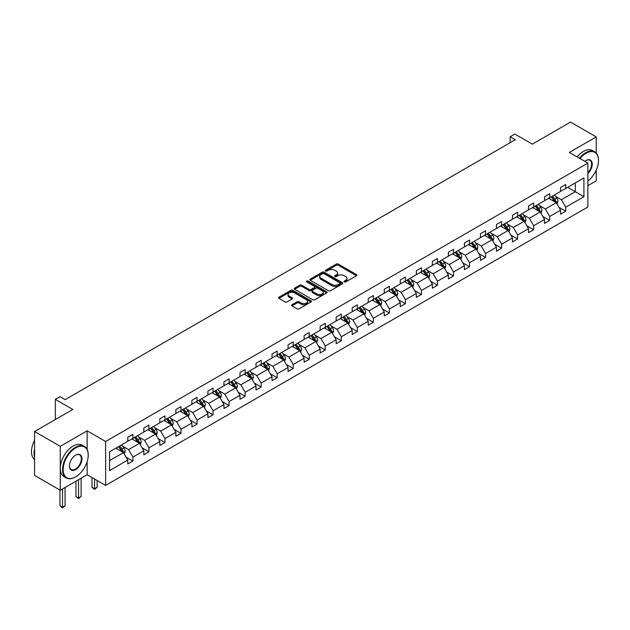 <?xml version="1.0" encoding="UTF-8"?>
<svg xmlns="http://www.w3.org/2000/svg" width="630" height="630" viewBox="0 0 630 630"><rect width="100%" height="100%" fill="white"/><g stroke="black" fill="none" stroke-linecap="round" stroke-linejoin="round"><path stroke-width="0.94" d="M344.311 281.917A1 0.575 0 0 0 345.728 281.917L356.446 275.735A1.425 0.827 0 0 0 356.863 275.152A1.425 0.827 0 0 0 356.446 274.57L338.286 264.088A1.425 0.827 0 0 0 336.27 264.088L325.552 270.27A1 0.575 0 0 0 325.261 270.68A1 0.575 0 0 0 325.552 271.089A1 0.575 0 0 0 326.962 271.089L328.356 270.286A4.567 2.638 0 0 1 334.806 270.286L336.318 271.16A4.567 2.638 0 0 1 337.656 273.026A4.567 2.638 0 0 1 336.318 274.885L334.932 275.688A1 0.575 0 0 0 334.64 276.098A1 0.575 0 0 0 334.932 276.507A1 0.575 0 0 0 336.349 276.507L337.735 275.704A4.567 2.638 0 0 1 344.185 275.704L345.705 276.578A4.567 2.638 0 0 1 347.036 278.436A4.567 2.638 0 0 1 345.705 280.303L344.311 281.106A1 0.575 0 0 0 344.019 281.508A1 0.575 0 0 0 344.311 281.917L344.311 281.106M596.24 153.066L596.24 136.915L570.552 122.078L532.326 144.152L514.86 134.064L510.182 136.765L510.182 142.695M587.869 185.645L596.24 180.81L596.24 170.124M87.145 449.45L87.145 430.833L60.267 446.347L60.267 490.25L34.579 475.422L34.579 431.519L72.804 409.453L55.338 399.365L55.338 419.533M60.267 446.347L34.579 431.519M291.989 304.731A1.425 0.827 0 0 0 291.572 305.314A1.425 0.827 0 0 0 291.989 305.897L297.084 308.834A1.425 0.827 0 0 0 299.1 308.834L311.007 301.967A1.425 0.827 0 0 0 311.425 301.384A1.425 0.827 0 0 0 311.007 300.801L292.848 290.32A1.425 0.827 0 0 0 290.832 290.32L278.933 297.187A1.425 0.827 0 0 0 278.515 297.769A1.425 0.827 0 0 0 278.933 298.352L285.083 301.904A1.425 0.827 0 0 0 287.099 301.904L292.194 298.966A1.425 0.827 0 0 0 292.611 298.384A1.425 0.827 0 0 0 292.194 297.801L289.146 296.037A3.819 2.205 0 0 1 288.028 294.486A3.819 2.205 0 0 1 290.383 292.446A3.819 2.205 0 0 1 294.541 292.926L306.495 299.825A3.819 2.205 0 0 1 307.605 301.384A3.819 2.205 0 0 1 305.251 303.416A3.819 2.205 0 0 1 301.093 302.943L299.1 301.794A1.425 0.827 0 0 0 297.084 301.794L291.989 304.731L291.989 305.897L297.084 302.975L297.084 301.794M55.338 399.365L60.015 396.664L65.15 399.633L515.316 139.726L510.182 136.765M87.145 430.833L105.635 441.512L587.869 163.107L587.869 207.002L105.635 485.415L105.635 441.512M596.24 136.915L569.37 152.428L587.869 163.107M328.45 290.729A1.425 0.827 0 0 0 330.474 290.729L342.373 283.854A1.425 0.827 0 0 0 342.791 283.272A1.425 0.827 0 0 0 342.373 282.689L324.214 272.207A1.425 0.827 0 0 0 322.198 272.207L310.299 279.082A1.425 0.827 0 0 0 309.881 279.665A1.425 0.827 0 0 0 310.299 280.248L328.45 290.729M307.219 282.138A1 0.575 0 0 1 308.227 282.279L308.227 281.09L326.686 291.745A1.425 0.827 0 0 1 327.104 292.328A1.425 0.827 0 0 1 326.686 292.911L314.787 299.778A1.425 0.827 0 0 1 312.771 299.778L294.612 289.296L294.612 288.138A1.425 0.827 0 0 0 294.194 288.721A1.425 0.827 0 0 0 294.612 289.296M294.612 288.138L299.707 285.193A1.425 0.827 0 0 1 301.723 285.193L309.086 289.446A1.425 0.827 0 0 0 311.102 289.446L314.488 287.493A1.425 0.827 0 0 0 314.905 286.91A1.425 0.827 0 0 0 314.488 286.327L306.818 281.901A1 0.575 0 0 1 306.526 281.5A1 0.575 0 0 1 307.141 280.964A1 0.575 0 0 1 308.227 281.09M109.596 451.805L127.78 441.307L127.78 437.33L132.922 434.369L132.922 438.338L143.813 432.054L143.813 428.077L148.948 425.108L148.948 429.085L159.839 422.801L159.839 418.824L164.981 415.855L164.981 419.832L175.872 413.54L175.872 409.571L181.007 406.602L181.007 410.579L191.898 404.287L191.898 400.318L197.04 397.349L197.04 401.326L207.931 395.034L207.931 391.057L213.066 388.096L213.066 392.065L223.957 385.78L223.957 381.804L229.1 378.843L229.1 382.812L239.991 376.527L239.991 372.55L245.125 369.582L245.125 373.558L256.016 367.274L256.016 363.297L261.159 360.329L261.159 364.305L272.05 358.013L272.05 354.044L277.184 351.075L277.184 355.052L288.075 348.76L288.075 344.783L293.218 341.822L293.218 345.791L304.109 339.507L304.109 335.53L309.243 332.569L309.243 336.538L320.135 330.254L320.135 326.277L325.277 323.308L325.277 327.285L336.168 321.001L336.168 317.024L341.302 314.055L341.302 318.032L352.194 311.74L352.194 307.771L357.336 304.802L357.336 308.779L368.227 302.487L368.227 298.51L373.362 295.549L373.362 299.518L384.253 293.233L384.253 289.257L389.395 286.296L389.395 290.265L400.286 283.98L400.286 280.003L405.421 277.035L405.421 281.011L416.32 274.727L416.32 270.75L421.454 267.781L421.454 271.758L432.345 265.466L432.345 261.497L437.48 258.528L437.48 262.505L448.379 256.213L448.379 252.236L453.513 249.275L453.513 253.244L464.404 246.96L464.404 242.983L469.547 240.022L469.547 243.991L480.438 237.707L480.438 233.73L485.572 230.761L485.572 234.738L496.464 228.454L496.464 224.477L501.606 221.508L501.606 225.485L512.497 219.193L512.497 215.224L517.632 212.255L517.632 216.232L528.523 209.94L528.523 205.963L533.665 203.002L533.665 206.979L544.556 200.686L544.556 196.71L549.691 193.749L549.691 197.718L560.582 191.433L560.582 187.456L565.724 184.488L565.724 188.464L583.908 177.967L583.908 196.71L565.724 207.215L565.724 211.184L560.582 214.153L560.582 210.176L549.691 216.468L549.691 220.445L544.556 223.406L544.556 219.437L533.665 225.721L533.665 229.698L528.523 232.659L528.523 228.69L517.632 234.974L517.632 238.951L512.497 241.92L512.497 237.943L501.606 244.227L501.606 248.204L496.464 251.173L496.464 247.196L485.572 253.488L485.572 257.457L480.438 260.426L480.438 256.449L469.547 262.741L469.547 266.718L464.404 269.679L464.404 265.71L453.513 271.995L453.513 275.971L448.379 278.933L448.379 274.964L437.48 281.248L437.48 285.225L432.345 288.193L432.345 284.217L421.454 290.501L421.454 294.478L416.32 297.447L416.32 293.47L405.421 299.762L405.421 303.731L400.286 306.7L400.286 302.723L389.395 309.015L389.395 312.992L384.253 315.953L384.253 311.984L373.362 318.268L373.362 322.245L368.227 325.206L368.227 321.237L357.336 327.521L357.336 331.498L352.194 334.467L352.194 330.49L341.302 336.774L341.302 340.751L336.168 343.72L336.168 339.743L325.277 346.035L325.277 350.004L320.135 352.973L320.135 348.996L309.243 355.288L309.243 359.265L304.109 362.226L304.109 358.25L293.218 364.542L293.218 368.518L288.075 371.48L288.075 367.51L277.184 373.795L277.184 377.772L272.05 380.74L272.05 376.764L261.159 383.048L261.159 387.025L256.016 389.994L256.016 386.017L245.125 392.309L245.125 396.278L239.991 399.247L239.991 395.27L229.1 401.562L229.1 405.539L223.957 408.5L223.957 404.523L213.066 410.815L213.066 414.792L207.931 417.753L207.931 413.784L197.04 420.068L197.04 424.045L191.898 427.014L191.898 423.037L181.007 429.321L181.007 433.298L175.872 436.267L175.872 432.29L164.981 438.582L164.981 442.551L159.839 445.52L159.839 441.543L148.948 447.835L148.948 451.812L143.813 454.773L143.813 450.797L132.922 457.089L132.922 461.065L127.78 464.026L127.78 460.058L109.596 470.555L109.596 451.805M131.89 438.937L139.498 443.323L128.607 449.615L122.653 446.182M128.607 449.615L132.922 457.089M139.498 443.323L143.813 450.797M127.78 440.362L128.607 440.835L132.922 438.338M147.924 429.684L155.523 434.07L144.632 440.362L138.687 436.929M144.632 440.362L148.948 447.835M155.523 434.07L159.839 441.543M143.813 431.101L144.632 431.581L148.948 429.085M163.95 420.423L171.557 424.817L160.666 431.101L154.712 427.668M160.666 431.101L164.981 438.582M171.557 424.817L175.872 432.29M159.839 421.848L160.666 422.32L164.981 419.832M179.983 411.169L187.582 415.564L176.691 421.848L170.746 418.415M176.691 421.848L181.007 429.321M187.582 415.564L191.898 423.037M175.872 412.595L176.691 413.067L181.007 410.579M196.009 401.916L203.616 406.303L192.725 412.595L186.771 409.161M192.725 412.595L197.04 420.068M203.616 406.303L207.931 413.784M191.898 403.342L192.725 403.814L197.04 401.326M212.042 392.663L219.642 397.05L208.75 403.342L202.805 399.908M208.75 403.342L213.066 410.815M219.642 397.05L223.957 404.523M207.931 394.089L208.75 394.561L213.066 392.065M228.068 383.41L235.675 387.796L224.784 394.089L218.831 390.655M224.784 394.089L229.1 401.562M235.675 387.796L239.991 395.27M223.957 384.828L224.784 385.308L229.1 382.812M244.101 374.149L251.701 378.543L240.81 384.828L234.864 381.394M240.81 384.828L245.125 392.309M251.701 378.543L256.016 386.017M239.991 375.575L240.81 376.047L245.125 373.558M260.127 364.896L267.734 369.29L256.843 375.575L250.89 372.141M256.843 375.575L261.159 383.048M267.734 369.29L272.05 376.764M256.016 366.321L256.843 366.794L261.159 364.305M276.161 355.643L283.76 360.029L272.869 366.321L266.923 362.888M272.869 366.321L277.184 373.795M283.76 360.029L288.075 367.51M272.05 357.068L272.869 357.541L277.184 355.052M292.186 346.39L299.793 350.776L288.902 357.068L282.957 353.635M288.902 357.068L293.218 364.542M299.793 350.776L304.109 358.25M288.075 347.815L288.902 348.288L293.218 345.791M308.22 337.137L315.819 341.523L304.928 347.815L298.982 344.382M304.928 347.815L309.243 355.288M315.819 341.523L320.135 348.996M304.109 338.554L304.928 339.034L309.243 336.538M324.245 327.876L331.852 332.27L320.961 338.554L315.016 335.121M320.961 338.554L325.277 346.035M331.852 332.27L336.168 339.743M320.135 329.301L320.961 329.773L325.277 327.285M340.279 318.623L347.878 323.017L336.987 329.301L331.041 325.868M336.987 329.301L341.302 336.774M347.878 323.017L352.194 330.49M336.168 320.048L336.987 320.52L341.302 318.032M356.304 309.369L363.912 313.756L353.02 320.048L347.075 316.614M353.02 320.048L357.336 327.521M363.912 313.756L368.227 321.237M352.194 310.795L353.02 311.267L357.336 308.779M372.338 300.116L379.937 304.503L369.046 310.795L363.1 307.361M369.046 310.795L373.362 318.268M379.937 304.503L384.253 311.984M368.227 301.542L369.046 302.014L373.362 299.518M388.363 290.863L395.971 295.25L385.08 301.542L379.134 298.108M385.08 301.542L389.395 309.015M395.971 295.25L400.286 302.723M384.253 292.281L385.08 292.761L389.395 290.265M404.397 281.602L412.004 285.996L401.105 292.281L395.16 288.847M401.105 292.281L405.421 299.762M412.004 285.996L416.32 293.47M400.286 283.027L401.105 283.5L405.421 281.011M420.423 272.349L428.03 276.743L417.139 283.027L411.193 279.594M417.139 283.027L421.454 290.501M428.03 276.743L432.345 284.217M416.32 273.774L417.139 274.247L421.454 271.758M436.456 263.096L444.063 267.49L433.164 273.774L427.219 270.341M433.164 273.774L437.48 281.248M444.063 267.49L448.379 274.964M432.345 264.521L433.164 264.994L437.48 262.505M452.482 253.843L460.089 258.229L449.198 264.521L443.252 261.088M449.198 264.521L453.513 271.995M460.089 258.229L464.404 265.71M448.379 255.268L449.198 255.741L453.513 253.244M468.515 244.59L476.123 248.976L465.224 255.268L459.278 251.835M465.224 255.268L469.547 262.741M476.123 248.976L480.438 256.449M464.404 246.007L465.224 246.487L469.547 243.991M484.549 235.329L492.148 239.723L481.257 246.007L475.311 242.574M481.257 246.007L485.572 253.488M492.148 239.723L496.464 247.196M480.438 236.754L481.257 237.234L485.572 234.738M500.574 226.075L508.182 230.47L497.291 236.754L491.337 233.32M497.291 236.754L501.606 244.227M508.182 230.47L512.497 237.943M496.464 227.501L497.291 227.973L501.606 225.485M516.608 216.822L524.207 221.217L513.316 227.501L507.37 224.067M513.316 227.501L517.632 234.974M524.207 221.217L528.523 228.69M512.497 218.248L513.316 218.72L517.632 216.232M532.634 207.569L540.241 211.956L529.35 218.248L523.396 214.814M529.35 218.248L533.665 225.721M540.241 211.956L544.556 219.437M528.523 208.995L529.35 209.467L533.665 206.979M548.667 198.316L556.266 202.702L545.375 208.995L539.43 205.561M545.375 208.995L549.691 216.468M556.266 202.702L560.582 210.176M544.556 199.734L545.375 200.214L549.691 197.718M567.677 187.338L575.277 191.725L561.409 199.734L555.455 196.3M561.409 199.734L565.724 207.215M583.908 196.71L575.277 191.725L575.277 182.952L583.908 177.967M60.267 490.25L87.145 474.737L105.635 485.415M560.582 190.48L561.409 190.961L565.724 188.464M109.596 460.585L123.464 452.576L115.865 448.19M123.464 452.576L127.78 460.058M558.889 207.239L565.724 211.184M542.855 216.5L549.691 220.445M526.83 225.753L533.665 229.698M510.796 235.006L517.632 238.951M494.77 244.259L501.606 248.204M478.737 253.512L485.572 257.457M462.711 262.773L469.547 266.718M446.678 272.026L453.513 275.971M430.652 281.279L437.48 285.225M414.619 290.532L421.454 294.478M398.593 299.786L405.421 303.731M382.56 309.046L389.395 312.992M366.534 318.3L373.362 322.245M350.5 327.553L357.336 331.498M334.475 336.806L341.302 340.751M318.441 346.059L325.277 350.004M302.416 355.32L309.243 359.265M286.382 364.573L293.218 368.518M270.357 373.826L277.184 377.772M254.323 383.079L261.159 387.025M238.298 392.332L245.125 396.278M222.264 401.593L229.1 405.539M206.23 410.847L213.066 414.792M190.205 420.1L197.04 424.045M174.171 429.353L181.007 433.298M158.146 438.606L164.981 442.551M142.112 447.867L148.948 451.812M126.087 457.12L132.922 461.065M87.145 474.737L87.145 461.633M344.712 282.059L345.705 281.492A4.567 2.638 0 0 0 347.036 279.625L347.036 278.436M337.656 273.026L337.656 274.207A4.567 2.638 0 0 1 336.318 276.074L335.333 276.641M356.423 275.743L338.286 265.269A1.425 0.827 0 0 0 336.27 265.269L325.954 271.231M342.373 282.689L342.373 283.854L324.214 273.396A1.425 0.827 0 0 0 322.198 273.396L310.314 280.255M339.853 283.681A1 0.575 0 0 0 340.145 283.272A1 0.575 0 0 0 339.853 282.862L323.914 273.664A1 0.575 0 0 0 322.505 273.664L321.04 274.507A4.567 2.638 0 0 0 319.701 276.373A4.567 2.638 0 0 0 321.04 278.239L331.931 284.524A4.567 2.638 0 0 0 338.389 284.524L339.853 283.681L339.853 284.87A1 0.575 0 0 0 340.145 284.461L340.145 283.272M319.701 276.373L319.701 277.562A4.567 2.638 0 0 0 321.04 279.421L321.04 278.239M339.853 284.87L338.389 285.713A4.567 2.638 0 0 1 331.931 285.713L321.04 279.421M294.635 289.312L299.707 286.382L299.707 285.193M314.905 286.91L314.905 288.099A1.425 0.827 0 0 1 314.488 288.682L311.102 290.635A1.425 0.827 0 0 1 309.086 290.635L301.723 286.382A1.425 0.827 0 0 0 299.707 286.382M308.227 282.279L326.671 292.918M316.732 293.856A3.819 2.205 0 0 0 320.891 294.336A3.819 2.205 0 0 0 323.245 292.296A3.819 2.205 0 0 0 322.127 290.745L317.914 288.312A1.425 0.827 0 0 0 315.898 288.312L312.519 290.257A1.425 0.827 0 0 0 312.102 290.839A1.425 0.827 0 0 0 312.519 291.422L316.732 293.856L316.732 295.045A3.819 2.205 0 0 0 320.891 295.517A3.819 2.205 0 0 0 323.245 293.486L323.245 292.296M312.102 290.839L312.102 292.029A1.425 0.827 0 0 0 312.519 292.611L312.519 291.422M316.732 295.045L312.519 292.611M307.605 301.384L307.605 302.573A3.819 2.205 0 0 1 305.251 304.605A3.819 2.205 0 0 1 301.093 304.125L299.1 302.975A1.425 0.827 0 0 0 297.084 302.975M288.028 294.486L288.028 295.667A3.819 2.205 0 0 0 289.146 297.226L289.146 296.037M292.178 298.974L289.146 297.226M310.984 301.975L292.848 291.509A1.425 0.827 0 0 0 290.832 291.509L278.948 298.368M557.046 204.057L557.991 201.324A3.851 2.221 -120 0 0 556.762 198.048L554.455 194.969M550.321 199.269L549.321 197.938M555.699 202.372L555.912 201.49A3.851 2.221 -120 0 0 554.809 199.174L552.502 196.095M551.541 196.654L554.077 200.041A1.961 1.134 60 0 1 554.439 200.639L555.912 201.49M551.274 196.804L553.581 199.883A3.851 2.221 60 0 1 554.542 201.702M587.869 180.975A17.727 10.237 120 0 0 598.5 160.524A17.727 10.237 120 0 0 585.963 153.287A17.727 10.237 120 0 0 579.947 158.532M579.411 158.224A18.168 10.489 -60 0 1 585.656 152.751A18.168 10.489 -60 0 1 594.736 151.854A18.168 10.489 -60 0 1 598.5 160.17A18.168 10.489 -60 0 1 598.5 160.351M584.79 161.327A8.867 5.119 -60 0 1 585.963 160.524L585.963 160.524A8.867 5.119 -60 0 1 592.161 163.076A8.867 5.119 -60 0 1 587.869 173.557M577.151 156.917A18.168 10.489 -60 0 1 583.396 151.444A18.168 10.489 -60 0 1 592.476 150.546L594.736 151.854M587.869 172.699A8.426 4.867 120 0 0 589.869 160.288A8.426 4.867 120 0 0 585.805 160.619M75.379 477.02L75.687 476.847A17.727 10.237 120 0 0 88.224 455.128A17.727 10.237 120 0 0 75.687 447.891A17.727 10.237 120 0 0 63.15 469.602A17.727 10.237 120 0 0 75.687 476.847L75.379 477.02A18.168 10.489 -60 0 1 66.292 477.918A18.168 10.489 -60 0 1 63.512 463.365A18.168 10.489 -60 0 1 75.379 447.355A18.168 10.489 -60 0 1 84.459 446.457A18.168 10.489 -60 0 1 88.224 454.773A18.168 10.489 -60 0 1 88.216 454.954M75.687 469.61A8.867 5.119 -60 0 1 69.418 465.987A8.867 5.119 -60 0 1 75.687 455.128L75.687 455.128A8.867 5.119 -60 0 1 81.955 458.75A8.867 5.119 -60 0 1 75.687 469.61M69.418 465.806A8.426 4.867 120 0 0 71.159 469.492A8.426 4.867 120 0 0 75.379 469.074A8.426 4.867 120 0 0 80.884 461.648A8.426 4.867 120 0 0 79.593 454.891A8.426 4.867 120 0 0 75.529 455.222M66.292 477.918L64.032 476.619A18.168 10.489 -60 0 1 61.252 462.058A18.168 10.489 -60 0 1 73.119 446.056A18.168 10.489 -60 0 1 82.199 445.158L84.459 446.457M34.579 457.026A18.168 10.489 -60 0 1 34.579 448.725M34.579 459.546A18.168 10.489 -60 0 1 34.579 440.268M541.02 213.31L541.965 210.585A3.851 2.221 -120 0 0 540.737 207.302L538.429 204.222M534.287 208.522L533.287 207.191M539.666 211.633L539.886 210.743A3.851 2.221 -120 0 0 538.784 208.428L536.476 205.348M535.508 205.908L538.052 209.294A1.961 1.134 60 0 1 538.406 209.892L539.886 210.743M535.24 206.065L537.548 209.144A3.851 2.221 60 0 1 538.508 210.963M524.987 222.563L525.932 219.839A3.851 2.221 -120 0 0 524.703 216.555L522.396 213.475M518.262 217.775L517.261 216.444M523.64 220.886L523.853 220.004A3.851 2.221 -120 0 0 522.75 217.681L520.443 214.602M519.482 215.161L522.018 218.555A1.961 1.134 60 0 1 522.38 219.145L523.853 220.004M519.215 215.318L521.522 218.397A3.851 2.221 60 0 1 522.483 220.216M508.961 231.816L509.906 229.092A3.851 2.221 -120 0 0 508.678 225.816L506.37 222.729M502.228 227.036L501.228 225.698M507.607 230.139L507.827 229.257A3.851 2.221 -120 0 0 506.725 226.942L504.417 223.863M503.449 224.414L505.992 227.808A1.961 1.134 60 0 1 506.347 228.399L507.827 229.257M503.181 224.571L505.488 227.65A3.851 2.221 60 0 1 506.449 229.47M492.928 241.077L493.873 238.345A3.851 2.221 -120 0 0 492.644 235.069L490.337 231.99M486.202 236.289L485.202 234.951M491.581 239.392L491.794 238.51A3.851 2.221 -120 0 0 490.691 236.195L488.384 233.116M487.423 233.675L489.959 237.061A1.961 1.134 60 0 1 490.321 237.66L491.794 238.51M487.155 233.825L489.463 236.904A3.851 2.221 60 0 1 490.423 238.723M476.902 250.331L477.847 247.598A3.851 2.221 -120 0 0 476.619 244.322L474.311 241.243M470.169 245.542L469.169 244.212M475.548 248.645L475.768 247.763A3.851 2.221 -120 0 0 474.666 245.448L472.358 242.369M471.39 242.928L473.933 246.314A1.961 1.134 60 0 1 474.288 246.913L475.768 247.763M471.122 243.078L473.429 246.157A3.851 2.221 60 0 1 474.39 247.976M460.869 259.584L461.814 256.859A3.851 2.221 -120 0 0 460.585 253.575L458.278 250.496M454.143 254.796L453.143 253.465M459.522 257.906L459.735 257.016A3.851 2.221 -120 0 0 458.632 254.701L456.325 251.622M455.364 252.181L457.9 255.567A1.961 1.134 60 0 1 458.254 256.166L459.735 257.016M455.096 252.339L457.404 255.418A3.851 2.221 60 0 1 458.364 257.237M444.843 268.837L445.788 266.112A3.851 2.221 -120 0 0 444.559 262.828L442.252 259.749M438.11 264.049L437.11 262.718M443.488 267.159L443.709 266.277A3.851 2.221 -120 0 0 442.606 263.954L440.299 260.875M439.33 261.434L441.874 264.82A1.961 1.134 60 0 1 442.228 265.419L443.709 266.277M439.063 261.592L441.37 264.671A3.851 2.221 60 0 1 442.331 266.49M428.809 278.09L429.755 275.365A3.851 2.221 -120 0 0 428.526 272.089L426.219 269.002M422.084 273.31L421.084 271.971M427.463 276.412L427.675 275.53A3.851 2.221 -120 0 0 426.573 273.215L424.266 270.136M423.305 270.687L425.841 274.082A1.961 1.134 60 0 1 426.195 274.672L427.675 275.53M423.037 270.845L425.344 273.924A3.851 2.221 60 0 1 426.297 275.743M412.784 287.351L413.729 284.618A3.851 2.221 -120 0 0 412.5 281.342L410.193 278.263M406.051 282.563L405.051 281.224M411.429 285.666L411.65 284.784A3.851 2.221 -120 0 0 410.547 282.468L408.24 279.389M407.271 279.948L409.815 283.335A1.961 1.134 60 0 1 410.169 283.933L411.65 284.784M407.004 280.098L409.311 283.177A3.851 2.221 60 0 1 410.272 284.996M396.75 296.604L397.695 293.871A3.851 2.221 -120 0 0 396.467 290.595L394.159 287.516M390.025 291.816L389.025 290.485M395.404 294.919L395.616 294.037A3.851 2.221 -120 0 0 394.514 291.721L392.207 288.642M391.246 289.202L393.781 292.588A1.961 1.134 60 0 1 394.136 293.186L395.616 294.037M390.978 289.351L393.285 292.43A3.851 2.221 60 0 1 394.238 294.249M380.725 305.857L381.67 303.125A3.851 2.221 -120 0 0 380.441 299.849L378.134 296.769M373.992 301.069L372.991 299.738M379.37 304.18L379.591 303.29A3.851 2.221 -120 0 0 378.488 300.975L376.181 297.895M375.212 298.455L377.756 301.841A1.961 1.134 60 0 1 378.11 302.439L379.591 303.29M374.945 298.612L377.252 301.691A3.851 2.221 60 0 1 378.213 303.51M364.691 315.11L365.636 312.385A3.851 2.221 -120 0 0 364.408 309.102L362.1 306.023M357.966 310.322L356.966 308.991M363.345 313.433L363.557 312.551A3.851 2.221 -120 0 0 362.455 310.228L360.147 307.149M359.187 307.708L361.722 311.094A1.961 1.134 60 0 1 362.077 311.692L363.557 312.551M358.919 307.865L361.226 310.944A3.851 2.221 60 0 1 362.179 312.764M348.666 324.363L349.611 321.639A3.851 2.221 -120 0 0 348.382 318.355L346.075 315.276M341.933 319.583L340.932 318.245M347.311 322.686L347.532 321.804A3.851 2.221 -120 0 0 346.429 319.489L344.122 316.41M343.153 316.961L345.697 320.355A1.961 1.134 60 0 1 346.051 320.946L347.532 321.804M342.885 317.118L345.193 320.197A3.851 2.221 60 0 1 346.154 322.017M332.632 333.624L333.577 330.892A3.851 2.221 -120 0 0 332.349 327.616L330.041 324.537M325.907 328.836L324.907 327.498M331.286 331.939L331.498 331.057A3.851 2.221 -120 0 0 330.396 328.742L328.088 325.663M327.127 326.214L329.663 329.608A1.961 1.134 60 0 1 330.018 330.207L331.498 331.057M326.86 326.371L329.167 329.451A3.851 2.221 60 0 1 330.12 331.27M316.606 342.877L317.551 340.145A3.851 2.221 -120 0 0 316.315 336.869L314.016 333.79M309.873 338.089L308.873 336.751M315.252 341.192L315.473 340.31A3.851 2.221 -120 0 0 314.37 337.995L312.063 334.916M311.094 335.475L313.638 338.861A1.961 1.134 60 0 1 313.992 339.46L315.473 340.31M310.826 335.625L313.134 338.704A3.851 2.221 60 0 1 314.094 340.523M300.573 352.131L301.518 349.398A3.851 2.221 -120 0 0 300.289 346.122L297.982 343.043M293.848 347.343L292.848 346.012M299.226 350.453L299.439 349.563A3.851 2.221 -120 0 0 298.336 347.248L296.029 344.169M295.068 344.728L297.604 348.114A1.961 1.134 60 0 1 297.959 348.713L299.439 349.563M294.801 344.886L297.1 347.965A3.851 2.221 60 0 1 298.061 349.784M284.547 361.384L285.484 358.659A3.851 2.221 -120 0 0 284.256 355.375L281.957 352.296M277.814 356.596L276.814 355.265M283.193 359.706L283.413 358.824A3.851 2.221 -120 0 0 282.311 356.501L280.003 353.422M279.035 353.981L281.571 357.368A1.961 1.134 60 0 1 281.933 357.966L283.413 358.824M278.767 354.139L281.075 357.218A3.851 2.221 60 0 1 282.035 359.037M268.514 370.637L269.459 367.912A3.851 2.221 -120 0 0 268.23 364.628L265.923 361.549M261.789 365.857L260.788 364.518M267.167 368.959L267.38 368.077A3.851 2.221 -120 0 0 266.277 365.762L263.97 362.683M263.009 363.234L265.545 366.628A1.961 1.134 60 0 1 265.899 367.219L267.38 368.077M262.734 363.392L265.041 366.471A3.851 2.221 60 0 1 266.002 368.29M252.48 379.898L253.425 377.165A3.851 2.221 -120 0 0 252.197 373.889L249.889 370.81M245.755 375.11L244.755 373.771M251.134 378.213L251.346 377.331A3.851 2.221 -120 0 0 250.244 375.015L247.944 371.936M246.976 372.488L249.511 375.882A1.961 1.134 60 0 1 249.874 376.48L251.346 377.331M246.708 372.645L249.015 375.724A3.851 2.221 60 0 1 249.976 377.543M236.455 389.151L237.4 386.418A3.851 2.221 -120 0 0 236.171 383.142L233.864 380.063M229.73 384.363L228.729 383.024M235.108 387.466L235.321 386.584A3.851 2.221 -120 0 0 234.218 384.268L231.911 381.189M230.95 381.748L233.486 385.135A1.961 1.134 60 0 1 233.84 385.733L235.321 386.584M230.674 381.898L232.982 384.977A3.851 2.221 60 0 1 233.943 386.796M220.421 398.404L221.366 395.671A3.851 2.221 -120 0 0 220.138 392.395L217.83 389.316M213.696 393.616L212.696 392.285M219.075 396.727L219.287 395.837A3.851 2.221 -120 0 0 218.185 393.522L215.885 390.442M214.917 391.002L217.452 394.388A1.961 1.134 60 0 1 217.815 394.986L219.287 395.837M214.649 391.159L216.956 394.238A3.851 2.221 60 0 1 217.917 396.057M204.396 407.657L205.341 404.933A3.851 2.221 -120 0 0 204.112 401.649L201.805 398.57M197.67 402.869L196.662 401.538M203.049 405.98L203.262 405.098A3.851 2.221 -120 0 0 202.159 402.775L199.852 399.696M198.883 400.255L201.427 403.641A1.961 1.134 60 0 1 201.781 404.24L203.262 405.098M198.615 400.412L200.923 403.491A3.851 2.221 60 0 1 201.883 405.31M188.362 416.91L189.307 414.186A3.851 2.221 -120 0 0 188.079 410.902L185.771 407.823M181.637 412.13L180.637 410.791M187.015 415.233L187.228 414.351A3.851 2.221 -120 0 0 186.126 412.036L183.818 408.957M182.857 409.508L185.393 412.902A1.961 1.134 60 0 1 185.755 413.493L187.228 414.351M182.59 409.665L184.897 412.745A3.851 2.221 60 0 1 185.858 414.564M172.337 426.171L173.281 423.439A3.851 2.221 -120 0 0 172.053 420.163L169.746 417.084M165.603 421.383L164.603 420.045M170.99 424.486L171.202 423.604A3.851 2.221 -120 0 0 170.1 421.289L167.793 418.21M166.824 418.761L169.368 422.155A1.961 1.134 60 0 1 169.722 422.754L171.202 423.604M166.556 418.918L168.864 421.998A3.851 2.221 60 0 1 169.824 423.817M156.303 435.424L157.248 432.692A3.851 2.221 -120 0 0 156.019 429.416L153.712 426.337M149.578 430.637L148.578 429.298M154.956 433.739L155.169 432.857A3.851 2.221 -120 0 0 154.066 430.542L151.759 427.463M150.798 428.022L153.334 431.408A1.961 1.134 60 0 1 153.696 432.007L155.169 432.857M150.531 428.172L152.838 431.251A3.851 2.221 60 0 1 153.799 433.07M94.571 479.028L94.571 488.754L97.138 487.273L97.138 480.509M97.138 487.273L94.571 489.408L92.004 487.273L92.004 477.54M92.004 487.273L94.571 488.754L94.571 489.408M140.277 444.678L141.222 441.945A3.851 2.221 -120 0 0 139.994 438.669L137.686 435.59M133.544 439.89L132.544 438.559M138.923 443L139.143 442.11A3.851 2.221 -120 0 0 138.041 439.795L135.734 436.716M134.765 437.275L137.309 440.661A1.961 1.134 60 0 1 137.663 441.26L139.143 442.11M134.497 437.433L136.804 440.512A3.851 2.221 60 0 1 137.765 442.323M78.537 479.706L78.537 498.015L81.112 496.527L81.112 478.217M81.112 496.527L78.537 498.661L75.97 496.527L75.97 481.186M75.97 496.527L78.537 498.015L78.537 498.661M124.244 453.931L125.189 451.206A3.851 2.221 -120 0 0 123.96 447.922L121.653 444.843M117.519 449.143L116.519 447.812M122.897 452.253L123.11 451.363A3.851 2.221 -120 0 0 122.007 449.048L119.7 445.969M118.739 446.528L121.275 449.915A1.961 1.134 60 0 1 121.637 450.513L123.11 451.363M118.471 446.686L120.779 449.765A3.851 2.221 60 0 1 121.74 451.584M62.512 488.959L62.512 507.268L65.079 505.78L65.079 487.478M65.079 505.78L62.512 507.922L59.945 505.78L59.945 490.061M59.945 505.78L62.512 507.268L62.512 507.922M345.705 281.492L345.705 280.303M334.932 276.507L334.932 275.688M336.318 276.074L336.318 274.885M325.552 271.089L325.552 270.27M336.27 265.269L336.27 264.088M338.286 265.269L338.286 264.088M356.446 275.735L356.446 274.57M310.299 280.248L310.299 279.082M322.198 273.396L322.198 272.207M324.214 273.396L324.214 272.207M331.931 285.713L331.931 284.524M338.389 285.713L338.389 284.524M301.723 286.382L301.723 285.193M309.086 290.635L309.086 289.446M311.102 290.635L311.102 289.446M314.488 288.682L314.488 287.493M326.686 292.911L326.686 291.745M299.1 302.975L299.1 301.794M301.093 304.125L301.093 302.943M292.194 298.966L292.194 297.801M278.933 298.352L278.933 297.187M290.832 291.509L290.832 290.32M292.848 291.509L292.848 290.32M311.007 301.967L311.007 300.801M555.991 202.545L557.967 201.403M554.809 199.174L556.762 198.048M552.486 200.521L553.581 199.883M539.957 211.798L541.942 210.656M538.784 208.428L540.737 207.302M536.453 209.774L537.548 209.144M523.932 221.051L525.908 219.909M522.75 217.681L524.703 216.555M520.427 219.027L521.522 218.397M507.898 230.304L509.883 229.162M506.725 226.942L508.678 225.816M504.394 228.28L505.488 227.65M491.873 239.565L493.849 238.423M490.691 236.195L492.644 235.069M488.368 237.541L489.463 236.904M475.839 248.818L477.823 247.677M474.666 245.448L476.619 244.322M472.335 246.795L473.429 246.157M459.813 258.072L461.79 256.93M458.632 254.701L460.585 253.575M456.309 256.048L457.404 255.418M443.78 267.325L445.756 266.183M442.606 263.954L444.559 262.828M440.276 265.301L441.37 264.671M427.754 276.578L429.731 275.436M426.573 273.215L428.526 272.089M424.25 274.554L425.344 273.924M411.721 285.839L413.697 284.697M410.547 282.468L412.5 281.342M408.216 283.815L409.311 283.177M395.695 295.092L397.672 293.95M394.514 291.721L396.467 290.595M392.191 293.068L393.285 292.43M379.662 304.345L381.638 303.203M378.488 300.975L380.441 299.849M376.157 302.321L377.252 301.691M363.636 313.598L365.613 312.456M362.455 310.228L364.408 309.102M360.132 311.574L361.226 310.944M347.602 322.851L349.579 321.709M346.429 319.489L348.382 318.355M344.098 320.827L345.193 320.197M331.577 332.112L333.553 330.97M330.396 328.742L332.349 327.616M328.065 330.089L329.167 329.451M315.543 341.365L317.52 340.224M314.37 337.995L316.315 336.869M312.039 339.342L313.134 338.704M299.518 350.619L301.494 349.477M298.336 347.248L300.289 346.122M296.005 348.595L297.1 347.965M283.484 359.872L285.461 358.73M282.311 356.501L284.256 355.375M279.98 357.848L281.075 357.218M267.459 369.125L269.435 367.983M266.277 365.762L268.23 364.628M263.946 367.101L265.041 366.471M251.425 378.386L253.402 377.244M250.244 375.015L252.197 373.889M247.921 376.354L249.015 375.724M235.4 387.639L237.376 386.497M234.218 384.268L236.171 383.142M231.887 385.615L232.982 384.977M219.366 396.892L221.343 395.75M218.185 393.522L220.138 392.395M215.862 394.868L216.956 394.238M203.34 406.145L205.317 405.003M202.159 402.775L204.112 401.649M199.828 404.121L200.923 403.491M187.307 415.398L189.284 414.256M186.126 412.036L188.079 410.902M183.803 413.374L184.897 412.745M171.273 424.659L173.258 423.517M170.1 421.289L172.053 420.163M167.769 422.628L168.864 421.998M155.248 433.912L157.224 432.771M154.066 430.542L156.019 429.416M151.743 431.889L152.838 431.251M139.214 443.166L141.199 442.024M138.041 439.795L139.994 438.669M135.71 441.142L136.804 440.512M123.189 452.419L125.165 451.277M122.007 449.048L123.96 447.922M119.684 450.395L120.779 449.765"/></g></svg>
